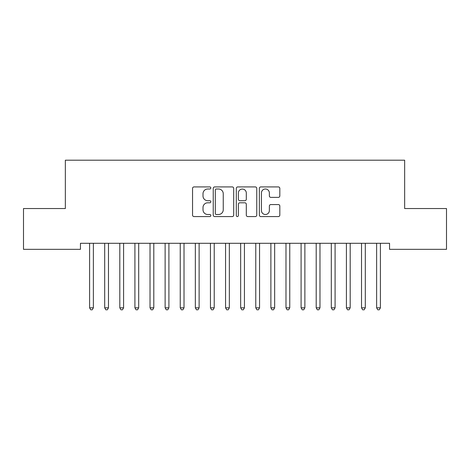 <?xml version="1.0" encoding="UTF-8"?>
<svg xmlns="http://www.w3.org/2000/svg" width="470" height="470" viewBox="0 0 470 470"><rect width="100%" height="100%" fill="white"/><g stroke="black" fill="none" stroke-linecap="round" stroke-linejoin="round"><path stroke-width="0.7" d="M210.83 187.959A1.04 1.04 0 0 0 209.79 186.919L194.034 186.919A1.481 1.481 0 0 0 192.553 188.405L192.553 215.096A1.481 1.481 0 0 0 194.034 216.576L209.79 216.576A1.04 1.04 0 0 0 210.83 215.542A1.04 1.04 0 0 0 209.79 214.502L207.752 214.502A4.747 4.747 0 0 1 203.005 209.755L203.005 207.534A4.747 4.747 0 0 1 207.752 202.787L209.79 202.787A1.04 1.04 0 0 0 210.83 201.748A1.04 1.04 0 0 0 209.79 200.714L207.752 200.714A4.747 4.747 0 0 1 203.005 195.966L203.005 193.74A4.747 4.747 0 0 1 207.752 188.999L209.79 188.999A1.04 1.04 0 0 0 210.83 187.959M278.334 197.376A1.481 1.481 0 0 0 279.82 195.89L279.82 188.405A1.481 1.481 0 0 0 278.334 186.919L260.838 186.919A1.481 1.481 0 0 0 259.358 188.405L259.358 215.096A1.481 1.481 0 0 0 260.838 216.576L278.334 216.576A1.481 1.481 0 0 0 279.82 215.096L279.82 206.048A1.481 1.481 0 0 0 278.334 204.567L270.849 204.567A1.481 1.481 0 0 0 269.363 206.048L269.363 210.537A3.966 3.966 0 0 1 265.397 214.502A3.966 3.966 0 0 1 261.432 210.537L261.432 192.964A3.966 3.966 0 0 1 265.397 188.999A3.966 3.966 0 0 1 269.363 192.964L269.363 195.89A1.481 1.481 0 0 0 270.849 197.376L278.334 197.376M389.548 243.296L80.452 243.296L80.452 249.335L23.5 249.335L23.5 208.545L65.348 208.545L65.348 160.205L404.652 160.205L404.652 208.545L446.5 208.545L446.5 249.335L389.548 249.335L389.548 243.296M233.702 188.405A1.481 1.481 0 0 0 232.221 186.919L214.72 186.919A1.481 1.481 0 0 0 213.239 188.405L213.239 215.096A1.481 1.481 0 0 0 214.72 216.576L232.221 216.576A1.481 1.481 0 0 0 233.702 215.096L233.702 188.405M237.779 186.919L255.28 186.919A1.481 1.481 0 0 1 256.761 188.405L256.761 215.096A1.481 1.481 0 0 1 255.28 216.576L247.79 216.576A1.481 1.481 0 0 1 246.309 215.096L246.309 204.268A1.481 1.481 0 0 0 244.823 202.787L239.859 202.787A1.481 1.481 0 0 0 238.372 204.268L238.372 215.542A1.04 1.04 0 0 1 237.338 216.576A1.04 1.04 0 0 1 236.298 215.542L236.298 188.405A1.481 1.481 0 0 1 237.779 186.919M216.353 188.999A1.04 1.04 0 0 0 215.313 190.033L215.313 213.462A1.04 1.04 0 0 0 216.353 214.502L218.503 214.502A4.747 4.747 0 0 0 223.25 209.755L223.25 193.74A4.747 4.747 0 0 0 218.503 188.999L216.353 188.999M246.309 193.035A3.966 3.966 0 0 0 242.338 189.069A3.966 3.966 0 0 0 238.372 193.035L238.372 199.227A1.481 1.481 0 0 0 239.859 200.714L244.823 200.714A1.481 1.481 0 0 0 246.309 199.227L246.309 193.035M89.394 243.296L89.482 243.513A1.51 1.51 0 0 1 89.594 244.077L89.594 307.832L93.371 307.832L93.371 244.077A1.51 1.51 0 0 1 93.477 243.513L93.571 243.296M93.371 307.832L92.237 309.795L90.728 309.795L89.594 307.832M104.505 243.296L104.593 243.513A1.51 1.51 0 0 1 104.698 244.077L104.698 307.832L108.476 307.832L108.476 244.077A1.51 1.51 0 0 1 108.588 243.513L108.676 243.296M108.476 307.832L107.342 309.795L105.832 309.795L104.698 307.832M119.609 243.296L119.697 243.513A1.51 1.51 0 0 1 119.809 244.077L119.809 307.832L123.587 307.832L123.587 244.077A1.51 1.51 0 0 1 123.692 243.513L123.78 243.296M123.587 307.832L122.453 309.795L120.943 309.795L119.809 307.832M134.72 243.296L134.808 243.513A1.51 1.51 0 0 1 134.913 244.077L134.913 307.832L138.691 307.832L138.691 244.077A1.51 1.51 0 0 1 138.803 243.513L138.891 243.296M138.691 307.832L137.557 309.795L136.047 309.795L134.913 307.832M149.824 243.296L149.912 243.513A1.51 1.51 0 0 1 150.024 244.077L150.024 307.832L153.802 307.832L153.802 244.077A1.51 1.51 0 0 1 153.907 243.513L153.996 243.296M153.802 307.832L152.668 309.795L151.158 309.795L150.024 307.832M164.929 243.296L165.023 243.513A1.51 1.51 0 0 1 165.129 244.077L165.129 307.832L168.906 307.832L168.906 244.077A1.51 1.51 0 0 1 169.018 243.513L169.106 243.296M168.906 307.832L167.772 309.795L166.263 309.795L165.129 307.832M180.039 243.296L180.128 243.513A1.51 1.51 0 0 1 180.239 244.077L180.239 307.832L184.011 307.832L184.011 244.077A1.51 1.51 0 0 1 184.123 243.513L184.211 243.296M184.011 307.832L182.883 309.795L181.367 309.795L180.239 307.832M195.144 243.296L195.232 243.513A1.51 1.51 0 0 1 195.344 244.077L195.344 307.832L199.121 307.832L199.121 244.077A1.51 1.51 0 0 1 199.227 243.513L199.321 243.296M199.121 307.832L197.988 309.795L196.478 309.795L195.344 307.832M210.255 243.296L210.343 243.513A1.51 1.51 0 0 1 210.448 244.077L210.448 307.832L214.226 307.832L214.226 244.077A1.51 1.51 0 0 1 214.338 243.513L214.426 243.296M214.226 307.832L213.092 309.795L211.582 309.795L210.448 307.832M225.359 243.296L225.447 243.513A1.51 1.51 0 0 1 225.559 244.077L225.559 307.832L229.337 307.832L229.337 244.077A1.51 1.51 0 0 1 229.442 243.513L229.53 243.296M229.337 307.832L228.203 309.795L226.693 309.795L225.559 307.832M240.47 243.296L240.558 243.513A1.51 1.51 0 0 1 240.663 244.077L240.663 307.832L244.441 307.832L244.441 244.077A1.51 1.51 0 0 1 244.553 243.513L244.641 243.296M244.441 307.832L243.307 309.795L241.797 309.795L240.663 307.832M255.574 243.296L255.662 243.513A1.51 1.51 0 0 1 255.774 244.077L255.774 307.832L259.552 307.832L259.552 244.077A1.51 1.51 0 0 1 259.657 243.513L259.745 243.296M259.552 307.832L258.418 309.795L256.908 309.795L255.774 307.832M270.679 243.296L270.773 243.513A1.51 1.51 0 0 1 270.879 244.077L270.879 307.832L274.656 307.832L274.656 244.077A1.51 1.51 0 0 1 274.768 243.513L274.856 243.296M274.656 307.832L273.522 309.795L272.012 309.795L270.879 307.832M285.789 243.296L285.877 243.513A1.51 1.51 0 0 1 285.989 244.077L285.989 307.832L289.761 307.832L289.761 244.077A1.51 1.51 0 0 1 289.873 243.513L289.961 243.296M289.761 307.832L288.633 309.795L287.117 309.795L285.989 307.832M300.894 243.296L300.982 243.513A1.51 1.51 0 0 1 301.094 244.077L301.094 307.832L304.871 307.832L304.871 244.077A1.51 1.51 0 0 1 304.977 243.513L305.071 243.296M304.871 307.832L303.738 309.795L302.228 309.795L301.094 307.832M316.005 243.296L316.093 243.513A1.51 1.51 0 0 1 316.198 244.077L316.198 307.832L319.976 307.832L319.976 244.077A1.51 1.51 0 0 1 320.088 243.513L320.176 243.296M319.976 307.832L318.842 309.795L317.332 309.795L316.198 307.832M331.109 243.296L331.197 243.513A1.51 1.51 0 0 1 331.309 244.077L331.309 307.832L335.087 307.832L335.087 244.077A1.51 1.51 0 0 1 335.192 243.513L335.28 243.296M335.087 307.832L333.953 309.795L332.443 309.795L331.309 307.832M346.22 243.296L346.308 243.513A1.51 1.51 0 0 1 346.413 244.077L346.413 307.832L350.191 307.832L350.191 244.077A1.51 1.51 0 0 1 350.303 243.513L350.391 243.296M350.191 307.832L349.057 309.795L347.547 309.795L346.413 307.832M361.324 243.296L361.412 243.513A1.51 1.51 0 0 1 361.524 244.077L361.524 307.832L365.302 307.832L365.302 244.077A1.51 1.51 0 0 1 365.407 243.513L365.495 243.296M365.302 307.832L364.168 309.795L362.658 309.795L361.524 307.832M376.429 243.296L376.523 243.513A1.51 1.51 0 0 1 376.629 244.077L376.629 307.832L380.406 307.832L380.406 244.077A1.51 1.51 0 0 1 380.518 243.513L380.606 243.296M380.406 307.832L379.272 309.795L377.762 309.795L376.629 307.832"/></g></svg>
